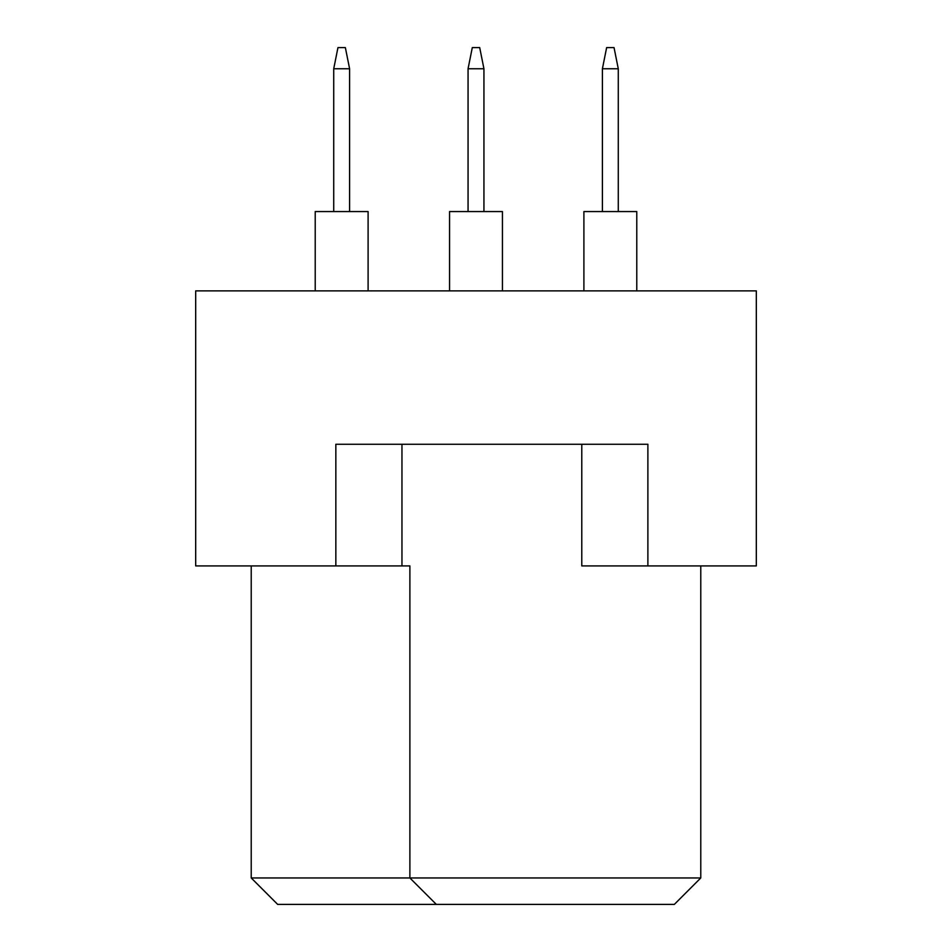 <?xml version="1.0" encoding="UTF-8"?>
<svg xmlns="http://www.w3.org/2000/svg" width="952" height="952" viewBox="0 0 952 952"><rect width="100%" height="100%" fill="white"/><g stroke="black" fill="none" stroke-linecap="round" stroke-linejoin="round"><path stroke-width="1.43" d="M335.842 565.916L335.842 444.263L647.884 444.263L647.884 565.916L756.316 565.916L756.316 290.884L195.684 290.884L195.684 565.916L409.884 565.916L409.884 877.958L700.779 877.958L700.779 565.916M581.779 444.263L581.779 565.916L647.884 565.916M251.221 565.916L251.221 877.958L409.884 877.958L436.337 904.4L277.663 904.4L251.221 877.958M401.958 444.263L401.958 565.916M700.779 877.958L674.337 904.4L436.337 904.4M583.897 290.884L583.897 211.558L636.781 211.558L636.781 290.884M602.402 211.558L602.402 68.758L618.276 68.758L614.04 47.6L606.638 47.6L602.402 68.758M618.276 211.558L618.276 68.758M449.558 290.884L449.558 211.558L502.442 211.558L502.442 290.884M468.063 211.558L468.063 68.758L483.937 68.758L479.701 47.6L472.299 47.6L468.063 68.758M483.937 211.558L483.937 68.758M315.219 290.884L315.219 211.558L368.103 211.558L368.103 290.884M333.724 211.558L333.724 68.758L349.598 68.758L345.362 47.6L337.96 47.6L333.724 68.758M349.598 211.558L349.598 68.758"/></g></svg>
